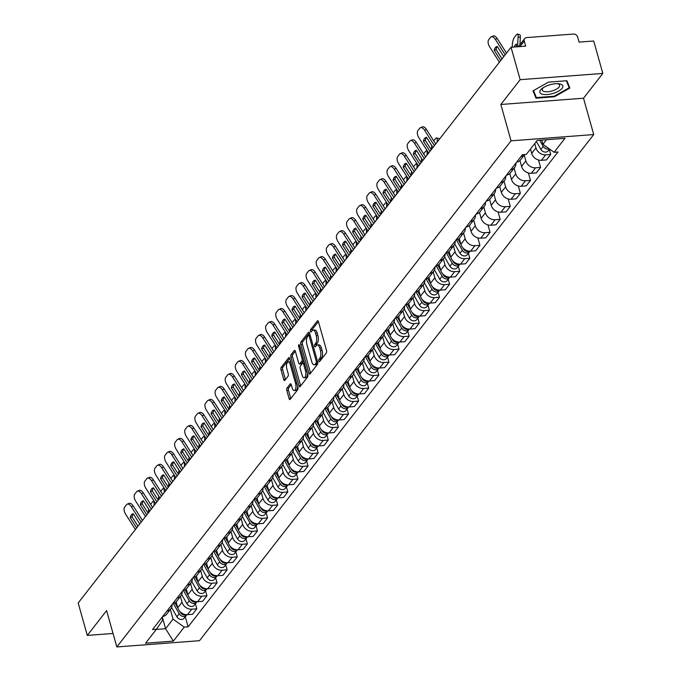 <?xml version="1.0" encoding="UTF-8"?>
<svg xmlns="http://www.w3.org/2000/svg" width="681" height="681" viewBox="0 0 681 681"><rect width="100%" height="100%" fill="white"/><g stroke="black" fill="none" stroke-linecap="round" stroke-linejoin="round"><path stroke-width="1.02" d="M318.827 361.066A1.26 0.536 -94.3 0 0 319.363 361.747A1.26 0.536 -94.3 0 0 319.585 361.611L326.344 352.937A1.796 0.766 -94.3 0 0 326.531 350.519L318.444 321.73A1.796 0.766 -94.3 0 0 317.669 320.751A1.796 0.766 -94.3 0 0 317.355 320.947L310.596 329.621A1.26 0.536 -94.3 0 0 310.468 331.315A1.26 0.536 -94.3 0 0 311.004 331.996A1.26 0.536 -94.3 0 0 311.226 331.86L312.102 330.736A5.763 2.46 -94.3 0 1 313.098 330.115A5.763 2.46 -94.3 0 1 315.575 333.247L316.248 335.648A5.763 2.46 -94.3 0 1 315.652 343.377L314.775 344.501A1.26 0.536 -94.3 0 0 314.648 346.186A1.26 0.536 -94.3 0 0 315.184 346.876A1.26 0.536 -94.3 0 0 315.405 346.74L316.282 345.616A5.763 2.46 -94.3 0 1 317.286 344.986A5.763 2.46 -94.3 0 1 319.755 348.119L320.428 350.519A5.763 2.46 -94.3 0 1 319.832 358.249L318.955 359.372A1.26 0.536 -94.3 0 0 318.827 361.066M287.007 388.093A1.796 0.766 -94.3 0 0 286.82 390.511L289.093 398.589A1.796 0.766 -94.3 0 0 289.859 399.568A1.796 0.766 -94.3 0 0 290.174 399.372L297.682 389.736A1.796 0.766 -94.3 0 0 297.869 387.319L289.774 358.529A1.796 0.766 -94.3 0 0 289.008 357.551A1.796 0.766 -94.3 0 0 288.693 357.746L281.185 367.382A1.796 0.766 -94.3 0 0 280.998 369.8L283.739 379.555A1.796 0.766 -94.3 0 0 284.513 380.534A1.796 0.766 -94.3 0 0 284.828 380.339L288.037 376.21A1.796 0.766 -94.3 0 0 288.225 373.792L286.863 368.957A4.818 2.06 -94.3 0 1 288.208 361.969A4.818 2.06 -94.3 0 1 290.268 364.59L295.597 383.539A4.818 2.06 -94.3 0 1 294.26 390.528A4.818 2.06 -94.3 0 1 292.192 387.915L291.306 384.756A1.796 0.766 -94.3 0 0 290.532 383.778A1.796 0.766 -94.3 0 0 290.217 383.973L287.007 388.093L288.659 387.966A1.796 0.766 -94.3 0 0 288.472 390.383L290.744 398.462A1.796 0.766 -94.3 0 0 290.778 398.589M500.841 104.482L583.506 98.226L602.821 73.429L520.156 79.686L500.841 104.482L511.056 140.822L116.826 646.95L106.611 610.61L87.296 635.407L78.179 602.983L511.039 47.261L525.672 46.155L524.251 41.098L519.986 46.58M520.156 79.686L511.039 47.261M308.876 373.188A1.796 0.766 -94.3 0 0 309.651 374.167A1.796 0.766 -94.3 0 0 309.966 373.971L317.474 364.326A1.796 0.766 -94.3 0 0 317.661 361.909L309.566 333.12A1.796 0.766 -94.3 0 0 308.791 332.141A1.796 0.766 -94.3 0 0 308.476 332.337L300.968 341.981A1.796 0.766 -94.3 0 0 300.781 344.399L308.876 373.188L310.527 373.06A1.796 0.766 -94.3 0 0 310.57 373.188M307.574 377.027L300.066 386.672A1.796 0.766 -94.3 0 1 299.759 386.868A1.796 0.766 -94.3 0 1 298.985 385.889L290.889 357.099A1.796 0.766 -94.3 0 1 291.076 354.682L294.294 350.553A1.796 0.766 -94.3 0 1 294.601 350.357A1.796 0.766 -94.3 0 1 295.375 351.336L298.661 363.016A1.796 0.766 -94.3 0 0 299.427 363.995A1.796 0.766 -94.3 0 0 299.742 363.799L301.879 361.058A1.796 0.766 -94.3 0 0 302.066 358.64L298.644 346.484A1.26 0.536 -94.3 0 1 298.993 344.663A1.26 0.536 -94.3 0 1 299.538 345.344L307.761 374.618A1.796 0.766 -94.3 0 1 307.574 377.027M602.821 73.429L593.704 41.005L579.071 42.111L577.658 37.055A3.669 2.996 37.9 0 0 573.436 34.05L526.643 37.591A3.669 2.996 37.9 0 0 524.668 38.596A3.669 2.996 37.9 0 0 524.251 41.098M583.506 98.226L593.721 134.566L199.49 640.693L116.826 646.95M87.296 635.407L113.029 633.466M516.615 162.155A8.436 6.904 37.9 0 0 520.488 159.924L524.702 154.51A8.436 6.904 -142.1 0 1 520.888 156.656M530.473 149.054L531.691 153.387A8.436 6.904 37.9 0 0 541.404 160.307L545.677 154.817A8.436 6.904 -142.1 0 1 535.964 147.896L534.747 143.563M545.677 154.817L550.716 154.434L549.312 149.42M541.404 160.307L546.443 159.924L550.716 154.434M515.866 163.108A8.436 6.904 -142.1 0 1 514.657 167.415A8.436 6.904 -142.1 0 1 510.776 169.646M538.526 160.009L540.612 167.415L535.564 167.798A8.436 6.904 -142.1 0 1 525.851 160.878L524.234 155.115M506.502 175.136A8.436 6.904 37.9 0 0 510.375 172.906L514.657 167.415M519.935 160.529L521.578 166.368A8.436 6.904 37.9 0 0 531.291 173.289L536.33 172.906L540.612 167.415M505.753 176.09A8.436 6.904 -142.1 0 1 504.544 180.397A8.436 6.904 -142.1 0 1 500.663 182.627M528.413 172.991L530.499 180.397L525.451 180.78A8.436 6.904 -142.1 0 1 515.738 173.859L514.121 168.096M496.389 188.118A8.436 6.904 37.9 0 0 500.263 185.887L504.544 180.397M509.822 173.519L511.465 179.35A8.436 6.904 37.9 0 0 521.178 186.271L526.217 185.887L530.499 180.397M495.64 189.071A8.436 6.904 -142.1 0 1 494.432 193.378A8.436 6.904 -142.1 0 1 490.55 195.609M518.301 185.973L520.386 193.378L515.338 193.762A8.436 6.904 -142.1 0 1 505.634 186.841L504.008 181.078M486.277 201.099A8.436 6.904 37.9 0 0 490.15 198.869L494.432 193.378M499.709 186.5L501.352 192.331A8.436 6.904 37.9 0 0 511.065 199.252L516.104 198.869L520.386 193.378M485.527 202.053A8.436 6.904 -142.1 0 1 484.319 206.36A8.436 6.904 -142.1 0 1 480.445 208.59M508.196 198.963L510.273 206.36L505.234 206.743A8.436 6.904 -142.1 0 1 495.521 199.822L493.895 194.059M476.164 214.081A8.436 6.904 37.9 0 0 480.037 211.851L484.319 206.36M489.596 199.482L491.239 205.313A8.436 6.904 37.9 0 0 500.952 212.234L505.992 211.851L510.273 206.36M475.423 215.034A8.436 6.904 -142.1 0 1 474.206 219.342A8.436 6.904 -142.1 0 1 470.333 221.572M498.083 211.944L500.16 219.342L495.121 219.725A8.436 6.904 -142.1 0 1 485.408 212.804L483.782 207.041M466.051 227.062A8.436 6.904 37.9 0 0 469.924 224.832L474.206 219.342M479.492 212.463L481.127 218.295A8.436 6.904 37.9 0 0 490.839 225.215L495.887 224.832L500.16 219.342M465.31 228.016A8.436 6.904 -142.1 0 1 464.093 232.323A8.436 6.904 -142.1 0 1 460.22 234.553M487.971 224.926L490.048 232.323L485.008 232.706A8.436 6.904 -142.1 0 1 475.295 225.786L473.678 220.023M455.938 240.044A8.436 6.904 37.9 0 0 459.82 237.814L464.093 232.323M469.379 225.445L471.014 231.276A8.436 6.904 37.9 0 0 480.726 238.197L485.774 237.814L490.048 232.323M455.197 240.997A8.436 6.904 -142.1 0 1 453.98 245.305A8.436 6.904 -142.1 0 1 450.107 247.535M477.858 237.907L479.935 245.305L474.895 245.688A8.436 6.904 -142.1 0 1 465.183 238.767L463.565 233.004M445.825 253.026A8.436 6.904 37.9 0 0 449.707 250.795L453.98 245.305M459.266 238.427L460.901 244.258A8.436 6.904 37.9 0 0 470.614 251.178L475.661 250.795L479.935 245.305M445.085 253.979A8.436 6.904 -142.1 0 1 443.867 258.286A8.436 6.904 -142.1 0 1 439.994 260.517M468.417 253.272L469.822 258.286L464.782 258.669A8.436 6.904 -142.1 0 1 455.07 251.749L453.452 245.986M435.721 266.007A8.436 6.904 37.9 0 0 439.594 263.777L443.867 258.286M449.154 251.408L450.796 257.239A8.436 6.904 37.9 0 0 460.509 264.16L465.549 263.777L469.822 258.286M434.972 266.961A8.436 6.904 -142.1 0 1 433.763 271.268A8.436 6.904 -142.1 0 1 429.881 273.498M458.304 266.254L459.718 271.268L454.67 271.651A8.436 6.904 -142.1 0 1 444.957 264.73L443.34 258.967M425.608 278.989A8.436 6.904 37.9 0 0 429.481 276.758L433.763 271.268M439.041 264.39L440.684 270.221A8.436 6.904 37.9 0 0 450.396 277.141L455.436 276.758L459.718 271.268M424.859 279.942A8.436 6.904 -142.1 0 1 423.65 284.249A8.436 6.904 -142.1 0 1 419.768 286.48M448.192 279.236L449.605 284.249L444.557 284.632A8.436 6.904 -142.1 0 1 434.844 277.712L433.227 271.949M415.495 291.97A8.436 6.904 37.9 0 0 419.368 289.74L423.65 284.249M428.928 277.371L430.571 283.202A8.436 6.904 37.9 0 0 440.284 290.123L445.323 289.74L449.605 284.249M414.746 292.924A8.436 6.904 -142.1 0 1 413.537 297.231A8.436 6.904 -142.1 0 1 409.656 299.461M438.079 292.217L439.492 297.231L434.444 297.614A8.436 6.904 -142.1 0 1 424.74 290.693L423.114 284.93M405.382 304.952A8.436 6.904 37.9 0 0 409.255 302.722L413.537 297.231M418.815 290.353L420.458 296.184A8.436 6.904 37.9 0 0 430.171 303.105L435.21 302.722L439.492 297.231M404.633 305.905A8.436 6.904 -142.1 0 1 403.424 310.213A8.436 6.904 -142.1 0 1 399.551 312.443M427.966 305.199L429.379 310.213L424.34 310.596A8.436 6.904 -142.1 0 1 414.627 303.675L413.001 297.912M395.269 317.933A8.436 6.904 37.9 0 0 399.143 315.703L403.424 310.213M408.702 303.334L410.345 309.165A8.436 6.904 37.9 0 0 420.058 316.086L425.097 315.703L429.379 310.213M394.529 318.887A8.436 6.904 -142.1 0 1 393.312 323.194A8.436 6.904 -142.1 0 1 389.438 325.424M417.862 318.18L419.266 323.194L414.227 323.577A8.436 6.904 -142.1 0 1 404.514 316.656L402.888 310.894M385.157 330.915A8.436 6.904 37.9 0 0 389.03 328.685L393.312 323.194M398.598 316.316L400.232 322.147A8.436 6.904 37.9 0 0 409.945 329.068L414.993 328.685L419.266 323.194M384.416 331.868A8.436 6.904 -142.1 0 1 383.199 336.176A8.436 6.904 -142.1 0 1 379.326 338.406M407.749 331.162L409.153 336.176L404.114 336.559A8.436 6.904 -142.1 0 1 394.401 329.638L392.784 323.875M375.044 343.896A8.436 6.904 37.9 0 0 378.925 341.666L383.199 336.176M388.485 329.298L390.119 335.129A8.436 6.904 37.9 0 0 399.832 342.049L404.88 341.666L409.153 336.176M374.303 344.858A8.436 6.904 -142.1 0 1 373.086 349.157A8.436 6.904 -142.1 0 1 369.213 351.387M397.636 344.143L399.04 349.157L394.001 349.54A8.436 6.904 -142.1 0 1 384.288 342.62L382.671 336.857M364.931 356.878A8.436 6.904 37.9 0 0 368.813 354.648L373.086 349.157M378.372 342.279L380.007 348.11A8.436 6.904 37.9 0 0 389.719 355.031L394.767 354.656L399.04 349.157M364.19 357.84A8.436 6.904 -142.1 0 1 362.973 362.139A8.436 6.904 -142.1 0 1 359.1 364.369M387.523 357.125L388.928 362.139L383.888 362.522A8.436 6.904 -142.1 0 1 374.175 355.601L372.558 349.838M354.827 369.86A8.436 6.904 37.9 0 0 358.7 367.629L362.973 362.139M368.259 355.261L369.902 361.092A8.436 6.904 37.9 0 0 379.615 368.012L384.654 367.638L388.928 362.139M354.077 370.822A8.436 6.904 -142.1 0 1 352.869 375.12A8.436 6.904 -142.1 0 1 348.987 377.351M377.41 370.106L378.823 375.12L373.775 375.503A8.436 6.904 -142.1 0 1 364.063 368.583L362.445 362.82M344.714 382.841A8.436 6.904 37.9 0 0 348.587 380.611L352.869 375.12M358.146 368.242L359.789 374.082A8.436 6.904 37.9 0 0 369.502 380.994L374.541 380.619L378.823 375.12M343.965 383.803A8.436 6.904 -142.1 0 1 342.756 388.102A8.436 6.904 -142.1 0 1 338.874 390.332M367.297 383.088L368.71 388.102L363.663 388.485A8.436 6.904 -142.1 0 1 353.95 381.564L352.332 375.801M334.601 395.823A8.436 6.904 37.9 0 0 338.474 393.592L342.756 388.102M348.034 381.224L349.676 387.063A8.436 6.904 37.9 0 0 359.389 393.976L364.429 393.601L368.71 388.102M333.852 396.785A8.436 6.904 -142.1 0 1 332.643 401.083A8.436 6.904 -142.1 0 1 328.761 403.314M357.185 396.07L358.598 401.083L353.55 401.467A8.436 6.904 -142.1 0 1 343.845 394.546L342.22 388.783M324.488 408.804A8.436 6.904 37.9 0 0 328.361 406.574L332.643 401.083M337.921 394.205L339.564 400.045A8.436 6.904 37.9 0 0 349.276 406.966L354.316 406.583L358.598 401.083M323.739 409.766A8.436 6.904 -142.1 0 1 322.53 414.065A8.436 6.904 -142.1 0 1 318.657 416.295M347.072 409.051L348.485 414.065L343.445 414.448A8.436 6.904 -142.1 0 1 333.733 407.527L332.107 401.764M314.375 421.786A8.436 6.904 37.9 0 0 318.248 419.556L322.53 414.065M327.808 407.187L329.451 413.026A8.436 6.904 37.9 0 0 339.164 419.947L344.203 419.564L348.485 414.065M313.635 422.748A8.436 6.904 -142.1 0 1 312.417 427.047A8.436 6.904 -142.1 0 1 308.544 429.277M336.959 422.033L338.372 427.055L333.332 427.43A8.436 6.904 -142.1 0 1 323.62 420.509L321.994 414.746M304.262 434.767A8.436 6.904 37.9 0 0 308.135 432.537L312.417 427.047M317.704 420.168L319.338 426.008A8.436 6.904 37.9 0 0 329.051 432.929L334.099 432.546L338.372 427.055M303.522 435.729A8.436 6.904 -142.1 0 1 302.304 440.028A8.436 6.904 -142.1 0 1 298.431 442.258M326.854 435.014L328.259 440.037L323.22 440.411A8.436 6.904 -142.1 0 1 313.507 433.499L311.889 427.728M294.149 447.749A8.436 6.904 37.9 0 0 298.031 445.527L302.304 440.028M307.591 433.15L309.225 438.99A8.436 6.904 37.9 0 0 318.938 445.91L323.986 445.527L328.259 440.037M293.409 448.711A8.436 6.904 -142.1 0 1 292.192 453.01A8.436 6.904 -142.1 0 1 288.318 455.24M316.742 448.004L318.146 453.018L313.107 453.393A8.436 6.904 -142.1 0 1 303.394 446.481L301.777 440.709M284.037 460.731A8.436 6.904 37.9 0 0 287.918 458.509L292.192 453.01M297.478 446.132L299.112 451.971A8.436 6.904 37.9 0 0 308.825 458.892L313.873 458.509L318.146 453.018M283.296 461.692A8.436 6.904 -142.1 0 1 282.079 465.991A8.436 6.904 -142.1 0 1 278.206 468.222M306.629 460.986L308.033 466L302.994 466.374A8.436 6.904 -142.1 0 1 293.281 459.462L291.664 453.691M273.932 473.721A8.436 6.904 37.9 0 0 277.805 471.49L282.079 465.991M287.365 459.113L289.008 464.953A8.436 6.904 37.9 0 0 298.721 471.873L303.76 471.49L308.033 466M273.183 474.674A8.436 6.904 -142.1 0 1 271.966 478.973A8.436 6.904 -142.1 0 1 268.093 481.203M296.516 473.967L297.929 478.981L292.881 479.364A8.436 6.904 -142.1 0 1 283.168 472.444L281.551 466.681M263.819 486.702A8.436 6.904 37.9 0 0 267.693 484.472L271.966 478.973M277.252 472.095L278.895 477.934A8.436 6.904 37.9 0 0 288.608 484.855L293.647 484.472L297.929 478.981M263.07 487.656A8.436 6.904 -142.1 0 1 261.862 491.954A8.436 6.904 -142.1 0 1 257.98 494.185M286.403 486.949L287.816 491.963L282.768 492.346A8.436 6.904 -142.1 0 1 273.055 485.425L271.438 479.662M253.707 499.684A8.436 6.904 37.9 0 0 257.58 497.453L261.862 491.954M267.139 485.076L268.782 490.916A8.436 6.904 37.9 0 0 278.495 497.837L283.534 497.453L287.816 491.963M252.957 500.637A8.436 6.904 -142.1 0 1 251.749 504.936A8.436 6.904 -142.1 0 1 247.867 507.166M276.29 499.931L277.703 504.944L272.655 505.328A8.436 6.904 -142.1 0 1 262.951 498.407L261.325 492.644M243.594 512.665A8.436 6.904 37.9 0 0 247.467 510.435L251.749 504.936M257.026 498.058L258.669 503.897A8.436 6.904 37.9 0 0 268.382 510.818L273.421 510.435L277.703 504.944M242.845 513.619A8.436 6.904 -142.1 0 1 241.636 517.926A8.436 6.904 -142.1 0 1 237.763 520.148M266.177 512.912L267.59 517.926L262.551 518.309A8.436 6.904 -142.1 0 1 252.838 511.388L251.212 505.625M233.481 525.647A8.436 6.904 37.9 0 0 237.354 523.417L241.636 517.926M246.914 511.039L248.556 516.879A8.436 6.904 37.9 0 0 258.269 523.8L263.309 523.417L267.59 517.926M232.74 526.6A8.436 6.904 -142.1 0 1 231.523 530.908A8.436 6.904 -142.1 0 1 227.65 533.129M256.065 525.894L257.478 530.908L252.438 531.291A8.436 6.904 -142.1 0 1 242.725 524.37L241.1 518.607M223.368 538.628A8.436 6.904 37.9 0 0 227.241 536.398L231.523 530.908M236.809 524.021L238.444 529.861A8.436 6.904 37.9 0 0 248.156 536.781L253.204 536.398L257.478 530.908M222.627 539.582A8.436 6.904 -142.1 0 1 221.41 543.889A8.436 6.904 -142.1 0 1 217.537 546.119M245.96 538.875L247.365 543.889L242.325 544.272A8.436 6.904 -142.1 0 1 232.613 537.352L230.995 531.589M213.255 551.61A8.436 6.904 37.9 0 0 217.137 549.38L221.41 543.889M226.696 537.003L228.331 542.842A8.436 6.904 37.9 0 0 238.044 549.763L243.091 549.38L247.365 543.889M212.515 552.563A8.436 6.904 -142.1 0 1 211.297 556.871A8.436 6.904 -142.1 0 1 207.424 559.101M235.847 551.857L237.252 556.871L232.212 557.254A8.436 6.904 -142.1 0 1 222.5 550.333L220.882 544.57M203.142 564.592A8.436 6.904 37.9 0 0 207.024 562.361L211.297 556.871M216.584 549.993L218.218 555.824A8.436 6.904 37.9 0 0 227.931 562.744L232.979 562.361L237.252 556.871M202.402 565.545A8.436 6.904 -142.1 0 1 201.184 569.852A8.436 6.904 -142.1 0 1 197.311 572.083M225.734 564.838L227.139 569.852L222.1 570.235A8.436 6.904 -142.1 0 1 212.387 563.315L210.769 557.552M193.038 577.573A8.436 6.904 37.9 0 0 196.911 575.343L201.184 569.852M206.471 562.974L208.114 568.805A8.436 6.904 37.9 0 0 217.818 575.726L222.866 575.343L227.139 569.852M192.289 578.527A8.436 6.904 -142.1 0 1 191.072 582.834A8.436 6.904 -142.1 0 1 187.198 585.064M215.622 577.82L217.035 582.834L211.987 583.217A8.436 6.904 -142.1 0 1 202.274 576.296L200.657 570.533M182.925 590.555A8.436 6.904 37.9 0 0 186.798 588.324L191.072 582.834M196.358 575.956L198.001 581.787A8.436 6.904 37.9 0 0 207.714 588.707L212.753 588.324L217.035 582.834M182.176 591.508A8.436 6.904 -142.1 0 1 180.967 595.815A8.436 6.904 -142.1 0 1 177.086 598.046M205.509 590.802L206.922 595.815L201.874 596.198A8.436 6.904 -142.1 0 1 192.161 589.278L190.544 583.515M172.812 603.536A8.436 6.904 37.9 0 0 176.685 601.306L180.967 595.815M186.245 588.937L187.888 594.768A8.436 6.904 37.9 0 0 197.601 601.689L202.64 601.306L206.922 595.815M172.063 604.49A8.436 6.904 -142.1 0 1 170.854 608.797A8.436 6.904 -142.1 0 1 166.973 611.027M195.396 603.783L196.809 608.797L191.761 609.18A8.436 6.904 -142.1 0 1 182.048 602.259L180.431 596.496M162.699 616.518A8.436 6.904 37.9 0 0 166.573 614.288L170.854 608.797M176.132 601.919L177.775 607.75A8.436 6.904 37.9 0 0 187.488 614.671L192.527 614.288L196.809 608.797M541.701 140.073L542.902 144.312L546.485 139.707M156.298 629.423L165.585 628.725L173.042 619.148L184.228 627.124L173.34 641.102L145.564 643.204L156.451 629.227L152.57 629.525L522.429 154.689L526.311 154.391L537.198 140.414L564.975 138.311L554.087 152.289L542.902 144.312M184.228 627.124L188.118 626.826L557.977 151.991L554.087 152.289M511.056 140.822L593.721 134.566M554.402 96.787L569.861 88.062L566.907 80.733L548.486 82.12L533.019 90.854L535.973 98.183L554.402 96.787L554.24 96.225M162.299 617.029L165.585 628.725L173.34 641.102M162.061 617.335L162.793 619.931L156.451 629.227M173.042 619.148L170.318 609.478M185.283 616.765L188.118 626.826M534.525 93.025L535.973 98.183M320.402 360.564A1.26 0.536 -94.3 0 1 320.606 359.245L321.483 358.129A5.763 2.46 -94.3 0 0 322.079 350.392L320.428 350.519M317.286 344.986L318.938 344.867A5.763 2.46 -94.3 0 1 321.406 347.991L322.079 350.392M313.098 330.115L314.758 329.987A5.763 2.46 -94.3 0 1 317.227 333.12L317.899 335.52A5.763 2.46 -94.3 0 1 317.303 343.25L316.427 344.373A1.26 0.536 -94.3 0 0 316.222 345.693M318.402 321.602L312.247 329.502A1.26 0.536 -94.3 0 0 312.043 330.813M309.523 332.992L302.628 341.853A1.796 0.766 -94.3 0 0 302.441 344.271L310.527 373.06M316.137 362.99A1.26 0.536 -94.3 0 0 316.273 361.296L309.165 336.022A1.26 0.536 -94.3 0 0 308.629 335.341A1.26 0.536 -94.3 0 0 308.408 335.478L307.489 336.661A5.763 2.46 -94.3 0 0 306.893 344.39L311.745 361.671A5.763 2.46 -94.3 0 0 314.213 364.795A5.763 2.46 -94.3 0 0 315.218 364.173L316.137 362.99L317.797 362.862L316.869 364.046L315.218 364.173M314.213 364.795L315.865 364.675A5.763 2.46 -94.3 0 0 316.869 364.046M295.341 351.209L292.728 354.554A1.796 0.766 -94.3 0 0 292.541 356.972L300.636 385.761A1.796 0.766 -94.3 0 0 300.679 385.889M300.747 363.722A1.796 0.766 -94.3 0 0 301.087 363.867A1.796 0.766 -94.3 0 0 301.394 363.671L303.53 360.939A1.796 0.766 -94.3 0 0 303.769 360.394M302.066 375.129A4.818 2.06 -94.3 0 0 304.126 377.751A4.818 2.06 -94.3 0 0 305.471 370.762L303.59 364.08A1.796 0.766 -94.3 0 0 302.815 363.101A1.796 0.766 -94.3 0 0 302.509 363.296L300.372 366.037A1.796 0.766 -94.3 0 0 300.185 368.455L302.066 375.129M304.126 377.751L305.786 377.623A4.818 2.06 -94.3 0 0 307.506 373.682M302.815 363.101L304.475 362.982A1.796 0.766 -94.3 0 0 304.475 362.982A1.796 0.766 -94.3 0 0 304.16 363.177M291.264 384.62L288.659 387.966M294.26 390.528L295.912 390.4A4.818 2.06 -94.3 0 0 297.631 386.467M290.838 362.309A4.818 2.06 -94.3 0 0 289.859 361.849L288.208 361.969M289.74 358.393L282.836 367.255A1.796 0.766 -94.3 0 0 282.649 369.672L285.39 379.428A1.796 0.766 -94.3 0 0 285.433 379.555M513.951 47.04A11.373 3.218 -76.9 0 1 516.504 44.12L516.351 46.861M512.18 47.176L512.342 44.376A5.499 1.558 -76.9 0 1 514.555 37.123L516.436 34.714A5.499 1.558 -76.9 0 1 517.415 34.11L519.637 34.629A5.499 1.558 103.1 0 1 520.335 37.489L518.113 36.97A5.499 1.558 -76.9 0 0 517.415 34.11M517.551 46.768L518.113 36.97M519.926 44.674L520.335 37.489M539.692 140.218L543.225 146.415A4.588 3.754 37.9 0 0 549.235 148.833M536.373 141.478L540.893 149.411A4.588 3.754 37.9 0 0 548.196 150.85L549.576 149.071M541.523 140.082L541.889 140.72M544.757 145.64A4.588 3.754 37.9 0 0 547.294 147.445M500.714 60.524L494.227 50.334L496.074 49.509L502.016 58.847M503.761 56.608L497.275 46.419A11.373 5.993 65.9 0 0 496.611 46.631A11.373 5.993 65.9 0 0 494.227 50.334M491.188 36.851L493.035 36.025A5.499 2.903 65.9 0 1 497.224 38.553L495.376 39.379A5.499 2.903 -114.1 0 0 491.188 36.851A5.499 2.903 -114.1 0 0 490.558 37.353L488.677 39.77A5.499 2.903 -114.1 0 0 489.605 46.785L499.411 62.184M506.494 53.101L497.224 38.553M496.074 49.509A11.373 5.993 65.9 0 1 497.377 46.589M505.183 54.778L495.376 39.379M549.627 84.853A11.917 4.588 164.3 0 0 542.519 88.172A11.917 4.588 164.3 0 0 541.276 93.833A11.917 4.588 164.3 0 0 553.074 93.408A11.917 4.588 164.3 0 0 562.523 87.67A11.917 4.588 164.3 0 0 558.386 83.712A11.917 4.588 164.3 0 0 549.627 84.853M543.515 87.508A9.023 3.473 164.3 0 0 542.246 90.088A9.023 3.473 164.3 0 0 552.24 90.888A9.023 3.473 164.3 0 0 559.62 85.202A9.023 3.473 164.3 0 0 557.194 83.661M567.928 83.269L569.197 87.781L554.215 96.234L536.364 97.587L533.529 90.564M566.371 80.767L569.197 87.781M433.737 140.882L435.542 138.566A5.499 1.558 -76.9 0 1 436.521 137.962L438.743 138.481A5.499 1.558 103.1 0 1 439.322 139.333M431.814 145.657A5.499 1.558 -76.9 0 0 431.448 148.228L431.371 149.539M437.142 142.133L437.219 140.822A5.499 1.558 -76.9 0 0 436.521 137.962M456.44 239.942L462.331 250.267A4.588 3.754 37.9 0 0 469.635 251.715A4.588 3.754 37.9 0 0 469.958 251.204M454.729 244.028L459.998 253.264A4.588 3.754 37.9 0 0 467.302 254.711L469.635 251.715M458.007 239.337L461.011 244.607M462.774 247.697L463.429 248.854A4.588 3.754 37.9 0 0 469.626 251.195M423.625 153.863L425.429 151.548A5.499 1.558 -76.9 0 1 426.408 150.944L427.438 151.182M421.701 158.639A5.499 1.558 -76.9 0 0 421.335 161.21L421.258 162.521M427.03 155.115L427.106 153.804A5.499 1.558 -76.9 0 0 426.408 150.944M446.336 252.923L452.218 263.249A4.588 3.754 37.9 0 0 459.522 264.696A4.588 3.754 37.9 0 0 459.845 264.185M444.616 257.009L449.886 266.245A4.588 3.754 37.9 0 0 457.189 267.693L459.522 264.696M447.894 252.319L450.899 257.588M452.661 260.678L453.316 261.836A4.588 3.754 37.9 0 0 459.513 264.177M413.512 166.845L415.316 164.53A5.499 1.558 -76.9 0 1 416.295 163.925L417.325 164.164M411.588 171.621A5.499 1.558 -76.9 0 0 411.222 174.191L411.154 175.502M416.917 168.096L416.993 166.785A5.499 1.558 -76.9 0 0 416.295 163.925M436.223 265.905L442.105 276.231A4.588 3.754 37.9 0 0 449.409 277.678A4.588 3.754 37.9 0 0 449.732 277.167M434.512 269.991L439.773 279.227A4.588 3.754 37.9 0 0 447.077 280.674L449.409 277.678M437.789 265.301L440.786 270.57M442.548 273.66L443.203 274.818A4.588 3.754 37.9 0 0 449.4 277.158M403.407 179.827L405.204 177.511A5.499 1.558 -76.9 0 1 406.182 176.907L407.212 177.145M401.475 184.602A5.499 1.558 -76.9 0 0 401.109 187.181L401.041 188.484M406.804 181.078L406.88 179.767A5.499 1.558 -76.9 0 0 406.182 176.907M426.11 278.887L431.992 289.212A4.588 3.754 37.9 0 0 439.296 290.659A4.588 3.754 37.9 0 0 439.62 290.149M424.399 282.973L429.66 292.209A4.588 3.754 37.9 0 0 436.964 293.656L439.296 290.659M427.677 278.282L430.673 283.551M432.435 286.641L433.099 287.799A4.588 3.754 37.9 0 0 439.288 290.14M393.295 192.808L395.091 190.493A5.499 1.558 -76.9 0 1 396.07 189.888L397.108 190.127M391.362 197.584A5.499 1.558 -76.9 0 0 390.996 200.163L390.928 201.465M396.691 194.059L396.768 192.749A5.499 1.558 -76.9 0 0 396.07 189.888M415.997 291.868L421.88 302.194A4.588 3.754 37.9 0 0 429.183 303.641A4.588 3.754 37.9 0 0 429.507 303.13M414.286 295.954L419.547 305.19A4.588 3.754 37.9 0 0 426.851 306.637L429.183 303.641M417.564 291.264L420.56 296.533M422.322 299.623L422.986 300.781A4.588 3.754 37.9 0 0 429.175 303.122M383.182 205.79L384.986 203.474A5.499 1.558 -76.9 0 1 385.957 202.87L386.995 203.108M381.258 210.565A5.499 1.558 -76.9 0 0 380.892 213.144L380.815 214.447M386.587 207.041L386.655 205.739A5.499 1.558 -76.9 0 0 385.957 202.87M405.885 304.85L411.767 315.175A4.588 3.754 37.9 0 0 419.07 316.622A4.588 3.754 37.9 0 0 419.394 316.112M404.173 308.936L409.434 318.172A4.588 3.754 37.9 0 0 416.738 319.619L419.07 316.622M407.451 304.245L410.447 309.514M412.209 312.605L412.873 313.762A4.588 3.754 37.9 0 0 419.07 316.103M373.069 218.771L374.873 216.456A5.499 1.558 -76.9 0 1 375.844 215.851L376.882 216.098M371.145 223.547A5.499 1.558 -76.9 0 0 370.779 226.126L370.702 227.428M376.474 220.023L376.542 218.72A5.499 1.558 -76.9 0 0 375.844 215.851M395.772 317.831L401.662 328.157A4.588 3.754 37.9 0 0 408.958 329.604A4.588 3.754 37.9 0 0 409.281 329.093M394.061 321.917L399.321 331.153A4.588 3.754 37.9 0 0 406.625 332.6L408.958 329.604M397.338 317.227L400.343 322.496M402.105 325.586L402.76 326.744A4.588 3.754 37.9 0 0 408.958 329.085M362.956 231.753L364.761 229.437A5.499 1.558 -76.9 0 1 365.731 228.833L366.77 229.08M361.032 236.528A5.499 1.558 -76.9 0 0 360.666 239.108L360.589 240.41M366.361 233.004L366.438 231.702A5.499 1.558 -76.9 0 0 365.731 228.833M385.659 330.813L391.549 341.138A4.588 3.754 37.9 0 0 398.853 342.586A4.588 3.754 37.9 0 0 399.168 342.075M383.948 334.899L389.217 344.135A4.588 3.754 37.9 0 0 396.512 345.582L398.853 342.586M387.225 330.208L390.23 335.478M391.992 338.568L392.648 339.725A4.588 3.754 37.9 0 0 398.845 342.066M352.843 244.734L354.648 242.419A5.499 1.558 -76.9 0 1 355.627 241.815L356.657 242.061M350.919 249.51A5.499 1.558 -76.9 0 0 350.553 252.089L350.477 253.392M356.248 245.986L356.325 244.683A5.499 1.558 -76.9 0 0 355.627 241.815M375.546 343.794L381.437 354.12A4.588 3.754 37.9 0 0 388.74 355.567A4.588 3.754 37.9 0 0 389.064 355.056M373.835 347.88L379.104 357.116A4.588 3.754 37.9 0 0 386.408 358.564L388.74 355.567M377.112 343.19L380.117 348.459M381.879 351.549L382.535 352.707A4.588 3.754 37.9 0 0 388.732 355.048M342.73 257.716L344.535 255.401A5.499 1.558 -76.9 0 1 345.514 254.796L346.544 255.043M340.806 262.491A5.499 1.558 -76.9 0 0 340.44 265.071L340.364 266.382M346.135 258.967L346.212 257.665A5.499 1.558 -76.9 0 0 345.514 254.796M365.442 356.776L371.324 367.102A4.588 3.754 37.9 0 0 378.627 368.549A4.588 3.754 37.9 0 0 378.951 368.038M363.722 360.862L368.991 370.098A4.588 3.754 37.9 0 0 376.295 371.545L378.627 368.549M366.999 356.172L370.004 361.441M371.766 364.531L372.422 365.688A4.588 3.754 37.9 0 0 378.619 368.029M332.617 270.697L334.422 268.382A5.499 1.558 -76.9 0 1 335.401 267.778L336.431 268.025M330.694 275.473A5.499 1.558 -76.9 0 0 330.328 278.052L330.251 279.363M336.022 271.957L336.099 270.646A5.499 1.558 -76.9 0 0 335.401 267.778M355.329 369.757L361.211 380.083A4.588 3.754 37.9 0 0 368.515 381.53A4.588 3.754 37.9 0 0 368.838 381.019M353.618 373.843L358.878 383.08A4.588 3.754 37.9 0 0 366.182 384.527L368.515 381.53M356.895 369.153L359.891 374.422M361.654 377.512L362.309 378.67A4.588 3.754 37.9 0 0 368.506 381.011M322.513 283.679L324.309 281.364A5.499 1.558 -76.9 0 1 325.288 280.759L326.318 281.006M320.581 288.455A5.499 1.558 -76.9 0 0 320.215 291.034L320.147 292.345M325.91 284.939L325.986 283.628A5.499 1.558 -76.9 0 0 325.288 280.759M345.216 382.739L351.098 393.065A4.588 3.754 37.9 0 0 358.402 394.512A4.588 3.754 37.9 0 0 358.725 394.001M343.505 386.825L348.766 396.061A4.588 3.754 37.9 0 0 356.069 397.508L358.402 394.512M346.782 382.143L349.779 387.404M351.541 390.494L352.205 391.652A4.588 3.754 37.9 0 0 358.393 393.993M312.4 296.661L314.196 294.345A5.499 1.558 -76.9 0 1 315.175 293.741L316.214 293.988M310.468 301.436A5.499 1.558 -76.9 0 0 310.102 304.015L310.034 305.326M315.797 297.92L315.873 296.61A5.499 1.558 -76.9 0 0 315.175 293.741M335.103 395.721L340.985 406.046A4.588 3.754 37.9 0 0 348.289 407.493A4.588 3.754 37.9 0 0 348.612 406.983M333.392 399.807L338.653 409.043A4.588 3.754 37.9 0 0 345.957 410.49L348.289 407.493M336.669 395.125L339.666 400.385M341.428 403.475L342.092 404.633A4.588 3.754 37.9 0 0 348.28 406.974M302.287 309.642L304.092 307.327A5.499 1.558 -76.9 0 1 305.062 306.731L306.101 306.969M300.355 314.418A5.499 1.558 -76.9 0 0 299.998 316.997L299.921 318.308M305.692 310.902L305.76 309.591A5.499 1.558 -76.9 0 0 305.062 306.731M324.99 408.702L330.872 419.036A4.588 3.754 37.9 0 0 338.176 420.475A4.588 3.754 37.9 0 0 338.5 419.964M323.279 412.788L328.54 422.024A4.588 3.754 37.9 0 0 335.844 423.471L338.176 420.475M326.557 408.106L329.553 413.367M331.315 416.457L331.979 417.615A4.588 3.754 37.9 0 0 338.176 419.956M292.175 322.624L293.979 320.308A5.499 1.558 -76.9 0 1 294.95 319.712L295.988 319.951M290.251 327.399A5.499 1.558 -76.9 0 0 289.885 329.979L289.808 331.289M295.58 323.884L295.648 322.573A5.499 1.558 -76.9 0 0 294.95 319.712M314.877 421.684L320.76 432.018A4.588 3.754 37.9 0 0 328.063 433.456A4.588 3.754 37.9 0 0 328.387 432.946M313.166 425.77L318.427 435.006A4.588 3.754 37.9 0 0 325.731 436.453L328.063 433.456M316.444 421.088L319.449 426.349M321.202 429.439L321.866 430.596A4.588 3.754 37.9 0 0 328.063 432.937M282.062 335.605L283.866 333.298A5.499 1.558 -76.9 0 1 284.837 332.694L285.875 332.932M280.138 340.381A5.499 1.558 -76.9 0 0 279.772 342.96L279.695 344.271M285.467 336.865L285.543 335.554A5.499 1.558 -76.9 0 0 284.837 332.694M304.765 434.665L310.655 444.999A4.588 3.754 37.9 0 0 317.959 446.438A4.588 3.754 37.9 0 0 318.274 445.927M303.054 438.751L308.314 447.996A4.588 3.754 37.9 0 0 315.618 449.434L317.959 446.438M306.331 434.069L309.336 439.33M311.098 442.42L311.753 443.578A4.588 3.754 37.9 0 0 317.95 445.919M271.949 348.587L273.753 346.28A5.499 1.558 -76.9 0 1 274.732 345.676L275.762 345.914M270.025 353.362A5.499 1.558 -76.9 0 0 269.659 355.942L269.582 357.253M275.354 349.847L275.43 348.536A5.499 1.558 -76.9 0 0 274.732 345.676M294.652 447.647L300.542 457.981A4.588 3.754 37.9 0 0 307.846 459.42A4.588 3.754 37.9 0 0 308.17 458.909M292.941 451.733L298.21 460.977A4.588 3.754 37.9 0 0 305.514 462.416L307.846 459.42M296.218 447.051L299.223 452.312M300.985 455.402L301.64 456.559A4.588 3.754 37.9 0 0 307.838 458.9M261.836 361.568L263.641 359.262A5.499 1.558 -76.9 0 1 264.62 358.657L265.65 358.896M259.912 366.344A5.499 1.558 -76.9 0 0 259.546 368.923L259.47 370.234M265.241 362.828L265.318 361.517A5.499 1.558 -76.9 0 0 264.62 358.657M284.547 460.628L290.429 470.963A4.588 3.754 37.9 0 0 297.733 472.401A4.588 3.754 37.9 0 0 298.057 471.89M282.828 464.714L288.097 473.959A4.588 3.754 37.9 0 0 295.401 475.398L297.733 472.401M286.105 460.033L289.11 465.293M290.872 468.392L291.528 469.541A4.588 3.754 37.9 0 0 297.725 471.882M251.723 374.559L253.528 372.243A5.499 1.558 -76.9 0 1 254.507 371.639L255.537 371.877M249.799 379.334A5.499 1.558 -76.9 0 0 249.433 381.905L249.357 383.216M255.128 375.81L255.205 374.499A5.499 1.558 -76.9 0 0 254.507 371.639M274.434 473.61L280.317 483.944A4.588 3.754 37.9 0 0 287.62 485.383A4.588 3.754 37.9 0 0 287.944 484.872M272.723 477.696L277.984 486.941A4.588 3.754 37.9 0 0 285.288 488.379L287.62 485.383M276.001 473.014L278.997 478.275M280.759 481.373L281.415 482.523A4.588 3.754 37.9 0 0 287.612 484.863M241.619 387.54L243.415 385.225A5.499 1.558 -76.9 0 1 244.394 384.62L245.424 384.859M239.686 392.316A5.499 1.558 -76.9 0 0 239.32 394.886L239.252 396.197M245.015 388.791L245.092 387.48A5.499 1.558 -76.9 0 0 244.394 384.62M264.322 486.592L270.204 496.926A4.588 3.754 37.9 0 0 277.507 498.364A4.588 3.754 37.9 0 0 277.831 497.854M262.611 490.678L267.871 499.922A4.588 3.754 37.9 0 0 275.175 501.361L277.507 498.364M265.888 485.996L268.884 491.256M270.646 494.355L271.31 495.513A4.588 3.754 37.9 0 0 277.499 497.845M231.506 400.522L233.302 398.206A5.499 1.558 -76.9 0 1 234.281 397.602L235.32 397.84M229.574 405.297A5.499 1.558 -76.9 0 0 229.208 407.868L229.139 409.179M234.902 401.773L234.979 400.462A5.499 1.558 -76.9 0 0 234.281 397.602M254.209 499.573L260.091 509.907A4.588 3.754 37.9 0 0 267.395 511.346A4.588 3.754 37.9 0 0 267.718 510.835M252.498 503.668L257.758 512.904A4.588 3.754 37.9 0 0 265.062 514.342L267.395 511.346M255.775 498.977L258.771 504.238M260.534 507.336L261.198 508.494A4.588 3.754 37.9 0 0 267.386 510.827M221.393 413.503L223.198 411.188A5.499 1.558 -76.9 0 1 224.168 410.583L225.207 410.822M219.461 418.279A5.499 1.558 -76.9 0 0 219.103 420.849L219.027 422.16M224.798 414.755L224.866 413.444A5.499 1.558 -76.9 0 0 224.168 410.583M244.096 512.555L249.978 522.889A4.588 3.754 37.9 0 0 257.282 524.327A4.588 3.754 37.9 0 0 257.605 523.817M242.385 516.649L247.646 525.885A4.588 3.754 37.9 0 0 254.949 527.324L257.282 524.327M245.662 511.959L248.659 517.228M250.421 520.318L251.085 521.476A4.588 3.754 37.9 0 0 257.282 523.808M211.28 426.485L213.085 424.169A5.499 1.558 -76.9 0 1 214.055 423.565L215.094 423.803M209.356 431.26A5.499 1.558 -76.9 0 0 208.99 433.831L208.914 435.142M214.685 427.736L214.753 426.425A5.499 1.558 -76.9 0 0 214.055 423.565M233.983 525.536L239.865 535.87A4.588 3.754 37.9 0 0 247.169 537.309A4.588 3.754 37.9 0 0 247.492 536.798M232.272 529.631L237.533 538.867A4.588 3.754 37.9 0 0 244.837 540.305L247.169 537.309M235.549 524.94L238.554 530.21M240.308 533.3L240.972 534.457A4.588 3.754 37.9 0 0 247.169 536.79M201.167 439.466L202.972 437.151A5.499 1.558 -76.9 0 1 203.942 436.547L204.981 436.785M199.244 444.242A5.499 1.558 -76.9 0 0 198.878 446.813L198.801 448.124M204.572 440.718L204.649 439.407A5.499 1.558 -76.9 0 0 203.942 436.547M223.87 538.526L229.761 548.852A4.588 3.754 37.9 0 0 237.065 550.291A4.588 3.754 37.9 0 0 237.38 549.78M222.159 542.612L227.42 551.848A4.588 3.754 37.9 0 0 234.724 553.287L237.065 550.291M225.437 537.922L228.441 543.191M230.204 546.281L230.859 547.439A4.588 3.754 37.9 0 0 237.056 549.771M191.055 452.448L192.859 450.132A5.499 1.558 -76.9 0 1 193.83 449.528L194.868 449.766M189.131 457.223A5.499 1.558 -76.9 0 0 188.765 459.794L188.688 461.105M194.46 453.699L194.536 452.388A5.499 1.558 -76.9 0 0 193.83 449.528M213.757 551.508L219.648 561.834A4.588 3.754 37.9 0 0 226.952 563.272A4.588 3.754 37.9 0 0 227.275 562.761M212.046 555.594L217.316 564.83A4.588 3.754 37.9 0 0 224.619 566.269L226.952 563.272M215.324 550.903L218.329 556.173M220.091 559.263L220.746 560.42A4.588 3.754 37.9 0 0 226.943 562.753M180.942 465.429L182.746 463.114A5.499 1.558 -76.9 0 1 183.725 462.51L184.755 462.748M179.018 470.205A5.499 1.558 -76.9 0 0 178.652 472.776L178.575 474.087M184.347 466.681L184.423 465.37A5.499 1.558 -76.9 0 0 183.725 462.51M203.653 564.489L209.535 574.815A4.588 3.754 37.9 0 0 216.839 576.254A4.588 3.754 37.9 0 0 217.162 575.751M201.934 568.575L207.203 577.811A4.588 3.754 37.9 0 0 214.506 579.25L216.839 576.254M205.211 563.885L208.216 569.154M209.978 572.244L210.633 573.402A4.588 3.754 37.9 0 0 216.83 575.734M170.829 478.411L172.633 476.096A5.499 1.558 -76.9 0 1 173.612 475.491L174.642 475.73M168.905 483.187A5.499 1.558 -76.9 0 0 168.539 485.757L168.462 487.068M174.234 479.662L174.31 478.351A5.499 1.558 -76.9 0 0 173.612 475.491M193.54 577.471L199.422 587.797A4.588 3.754 37.9 0 0 206.726 589.244A4.588 3.754 37.9 0 0 207.05 588.733M191.829 581.557L197.09 590.793A4.588 3.754 37.9 0 0 204.394 592.232L206.726 589.244M195.106 576.867L198.103 582.136M199.865 585.226L200.52 586.384A4.588 3.754 37.9 0 0 206.718 588.716M160.725 491.393L162.521 489.077A5.499 1.558 -76.9 0 1 163.5 488.473L164.53 488.711M158.792 496.168A5.499 1.558 -76.9 0 0 158.426 498.739L158.358 500.05M164.121 492.644L164.198 491.333A5.499 1.558 -76.9 0 0 163.5 488.473M183.427 590.453L189.309 600.778A4.588 3.754 37.9 0 0 196.613 602.225A4.588 3.754 37.9 0 0 196.937 601.715M181.716 594.539L186.977 603.775A4.588 3.754 37.9 0 0 194.281 605.213L196.613 602.225M184.994 589.848L187.99 595.117M189.752 598.207L190.416 599.365A4.588 3.754 37.9 0 0 196.605 601.698M429.932 151.395L423.446 141.205L425.293 140.38L431.235 149.718M432.98 147.488L426.485 137.298A11.373 5.993 65.9 0 0 425.829 137.511A11.373 5.993 65.9 0 0 423.446 141.205M420.407 127.722L422.254 126.896A5.499 2.903 65.9 0 1 426.442 129.424L424.595 130.25A5.499 2.903 -114.1 0 0 420.407 127.722A5.499 2.903 -114.1 0 0 419.777 128.232L417.896 130.641A5.499 2.903 -114.1 0 0 418.824 137.656L428.63 153.055M435.712 143.972L426.442 129.424M425.293 140.38A11.373 5.993 65.9 0 1 426.595 137.46M434.401 145.649L424.595 130.25M419.819 164.376L413.333 154.187L415.18 153.361L421.122 162.699M422.867 160.469L416.38 150.28A11.373 5.993 65.9 0 0 415.716 150.492A11.373 5.993 65.9 0 0 413.333 154.187M410.294 140.703L412.141 139.877A5.499 2.903 65.9 0 1 416.329 142.406L414.482 143.231A5.499 2.903 -114.1 0 0 410.294 140.703A5.499 2.903 -114.1 0 0 409.664 141.214L407.783 143.623A5.499 2.903 -114.1 0 0 408.711 150.637L418.517 166.045M425.599 156.953L416.329 142.406M415.18 153.361A11.373 5.993 65.9 0 1 416.483 150.45M424.289 158.63L414.482 143.231M409.707 177.358L403.22 167.168L405.067 166.343L411.009 175.681M412.754 173.451L406.268 163.261A11.373 5.993 65.9 0 0 405.604 163.474A11.373 5.993 65.9 0 0 403.22 167.168M400.181 153.685L402.028 152.859A5.499 2.903 65.9 0 1 406.225 155.387L404.369 156.213A5.499 2.903 -114.1 0 0 400.181 153.685A5.499 2.903 -114.1 0 0 399.551 154.195L397.67 156.604A5.499 2.903 -114.1 0 0 398.606 163.619L408.413 179.026M415.487 169.935L406.225 155.387M405.067 166.343A11.373 5.993 65.9 0 1 406.37 163.431M414.176 171.621L404.369 156.213M399.594 190.339L393.107 180.15L394.954 179.324L400.905 188.663M402.641 186.432L396.155 176.243A11.373 5.993 65.9 0 0 395.491 176.456A11.373 5.993 65.9 0 0 393.107 180.15M390.068 166.666L391.924 165.841A5.499 2.903 65.9 0 1 396.112 168.369L394.256 169.194A5.499 2.903 -114.1 0 0 390.068 166.666A5.499 2.903 -114.1 0 0 389.438 167.177L387.557 169.586A5.499 2.903 -114.1 0 0 388.493 176.6L398.3 192.008M405.374 182.917L396.112 168.369M394.954 179.324A11.373 5.993 65.9 0 1 396.257 176.413M404.063 184.602L394.256 169.194M389.481 203.321L382.994 193.132L384.842 192.306L390.792 201.644M392.528 199.414L386.042 189.224A11.373 5.993 65.9 0 0 385.378 189.437A11.373 5.993 65.9 0 0 382.994 193.132M379.955 179.648L381.811 178.822A5.499 2.903 65.9 0 1 385.999 181.35L384.144 182.176A5.499 2.903 -114.1 0 0 379.955 179.648A5.499 2.903 -114.1 0 0 379.326 180.159L377.444 182.568A5.499 2.903 -114.1 0 0 378.381 189.582L388.187 204.99M395.261 195.898L385.999 181.35M384.842 192.306A11.373 5.993 65.9 0 1 386.153 189.395M393.959 197.584L384.144 182.176M379.368 216.303L372.882 206.113L374.729 205.287L380.679 214.626M382.416 212.395L375.929 202.206A11.373 5.993 65.9 0 0 375.274 202.419A11.373 5.993 65.9 0 0 372.882 206.113M369.851 192.629L371.698 191.804A5.499 2.903 65.9 0 1 375.886 194.332L374.039 195.158A5.499 2.903 -114.1 0 0 369.851 192.629A5.499 2.903 -114.1 0 0 369.213 193.14L367.331 195.549A5.499 2.903 -114.1 0 0 368.268 202.563L378.074 217.971M385.148 208.88L375.886 194.332M374.729 205.287A11.373 5.993 65.9 0 1 376.04 202.376M383.846 210.565L374.039 195.158M369.255 229.284L362.769 219.095L364.624 218.269L370.566 227.607M372.303 225.377L365.816 215.187A11.373 5.993 65.9 0 0 365.161 215.4A11.373 5.993 65.9 0 0 362.769 219.095M359.738 205.611L361.585 204.785A5.499 2.903 65.9 0 1 365.774 207.313L363.926 208.139A5.499 2.903 -114.1 0 0 359.738 205.611A5.499 2.903 -114.1 0 0 359.1 206.122L357.227 208.531A5.499 2.903 -114.1 0 0 358.155 215.545L367.961 230.953M375.035 221.87L365.774 207.313M364.624 218.269A11.373 5.993 65.9 0 1 365.927 215.358M373.733 223.547L363.926 208.139M359.151 242.266L352.656 232.076L354.512 231.251L360.453 240.589M362.19 238.359L355.703 228.169A11.373 5.993 65.9 0 0 355.048 228.382A11.373 5.993 65.9 0 0 352.656 232.076M349.625 218.592L351.473 217.767A5.499 2.903 65.9 0 1 355.661 220.295L353.814 221.121A5.499 2.903 -114.1 0 0 349.625 218.592A5.499 2.903 -114.1 0 0 348.995 219.103L347.114 221.512A5.499 2.903 -114.1 0 0 348.042 228.527L357.848 243.934M364.922 234.851L355.661 220.295M354.512 231.251A11.373 5.993 65.9 0 1 355.814 228.339M363.62 236.528L353.814 221.121M349.038 255.247L342.552 245.058L344.399 244.232L350.34 253.57M352.086 251.34L345.59 241.151A11.373 5.993 65.9 0 0 344.935 241.363A11.373 5.993 65.9 0 0 342.552 245.058M339.513 231.583L341.36 230.748A5.499 2.903 65.9 0 1 345.548 233.277L343.701 234.102A5.499 2.903 -114.1 0 0 339.513 231.583A5.499 2.903 -114.1 0 0 338.883 232.085L337.001 234.502A5.499 2.903 -114.1 0 0 337.929 241.508L347.736 256.916M354.818 247.833L345.548 233.277M344.399 244.232A11.373 5.993 65.9 0 1 345.701 241.321M353.507 249.51L343.701 234.102M338.925 268.229L332.439 258.039L334.286 257.214L340.228 266.552M341.973 264.322L335.486 254.132A11.373 5.993 65.9 0 0 334.822 254.345A11.373 5.993 65.9 0 0 332.439 258.039M329.4 244.564L331.247 243.738A5.499 2.903 65.9 0 1 335.435 246.258L333.588 247.084A5.499 2.903 -114.1 0 0 329.4 244.564A5.499 2.903 -114.1 0 0 328.77 245.066L326.889 247.484A5.499 2.903 -114.1 0 0 327.816 254.49L337.623 269.897M344.705 260.814L335.435 246.258M334.286 257.214A11.373 5.993 65.9 0 1 335.588 254.302M343.394 262.491L333.588 247.084M328.812 281.21L322.326 271.021L324.173 270.195L330.115 279.533M331.86 277.303L325.373 267.114A11.373 5.993 65.9 0 0 324.709 267.327A11.373 5.993 65.9 0 0 322.326 271.021M319.287 257.546L321.134 256.72A5.499 2.903 65.9 0 1 325.322 259.24L323.475 260.065A5.499 2.903 -114.1 0 0 319.287 257.546A5.499 2.903 -114.1 0 0 318.657 258.048L316.776 260.465A5.499 2.903 -114.1 0 0 317.712 267.471L327.518 282.879M334.592 273.796L325.322 259.24M324.173 270.195A11.373 5.993 65.9 0 1 325.475 267.284M333.281 275.473L323.475 260.065M318.699 294.192L312.213 284.003L314.06 283.177L320.01 292.515M321.747 290.285L315.26 280.095A11.373 5.993 65.9 0 0 314.596 280.308A11.373 5.993 65.9 0 0 312.213 284.003M309.174 270.527L311.03 269.702A5.499 2.903 65.9 0 1 315.218 272.221L313.362 273.047A5.499 2.903 -114.1 0 0 309.174 270.527A5.499 2.903 -114.1 0 0 308.544 271.029L306.663 273.447A5.499 2.903 -114.1 0 0 307.599 280.461L317.406 295.86M324.479 286.778L315.218 272.221M314.06 283.177A11.373 5.993 65.9 0 1 315.363 280.266M323.169 288.455L313.362 273.047M308.587 307.174L302.1 296.993L303.947 296.158L309.898 305.497M311.634 303.266L305.148 293.077A11.373 5.993 65.9 0 0 304.484 293.29A11.373 5.993 65.9 0 0 302.1 296.993M299.061 283.509L300.917 282.683A5.499 2.903 65.9 0 1 305.105 285.203L303.249 286.037A5.499 2.903 -114.1 0 0 299.061 283.509A5.499 2.903 -114.1 0 0 298.431 284.011L296.55 286.429A5.499 2.903 -114.1 0 0 297.486 293.443L307.293 308.842M314.367 299.759L305.105 285.203M303.947 296.158A11.373 5.993 65.9 0 1 305.258 293.247M313.064 301.436L303.249 286.037M298.474 320.155L291.987 309.974L293.834 309.148L299.785 318.478M301.521 316.248L295.035 306.058A11.373 5.993 65.9 0 0 294.379 306.271A11.373 5.993 65.9 0 0 291.987 309.974M288.957 296.49L290.804 295.665A5.499 2.903 65.9 0 1 294.992 298.193L293.145 299.019A5.499 2.903 -114.1 0 0 288.957 296.49A5.499 2.903 -114.1 0 0 288.318 296.993L286.437 299.41A5.499 2.903 -114.1 0 0 287.373 306.424L297.18 321.824M304.254 312.741L294.992 298.193M293.834 309.148A11.373 5.993 65.9 0 1 295.145 306.229M302.951 314.418L293.145 299.019M288.361 333.137L281.874 322.956L283.73 322.13L289.672 331.46M291.408 329.229L284.922 319.04A11.373 5.993 65.9 0 0 284.266 319.253A11.373 5.993 65.9 0 0 281.874 322.956M278.844 309.472L280.691 308.646A5.499 2.903 65.9 0 1 284.879 311.174L283.032 312A5.499 2.903 -114.1 0 0 278.844 309.472A5.499 2.903 -114.1 0 0 278.206 309.974L276.333 312.392A5.499 2.903 -114.1 0 0 277.261 319.406L287.067 334.805M294.141 325.722L284.879 311.174M283.73 322.13A11.373 5.993 65.9 0 1 285.033 319.21M292.839 327.399L283.032 312M278.257 346.127L271.762 335.937L273.617 335.112L279.559 344.441M281.296 342.211L274.809 332.022A11.373 5.993 65.9 0 0 274.154 332.234A11.373 5.993 65.9 0 0 271.762 335.937M268.731 322.454L270.578 321.628A5.499 2.903 65.9 0 1 274.766 324.156L272.919 324.982A5.499 2.903 -114.1 0 0 268.731 322.454A5.499 2.903 -114.1 0 0 268.101 322.956L266.22 325.373A5.499 2.903 -114.1 0 0 267.148 332.388L276.954 347.787M284.028 338.704L274.766 324.156M273.617 335.112A11.373 5.993 65.9 0 1 274.92 332.192M282.726 340.381L272.919 324.982M268.144 359.108L261.657 348.919L263.504 348.093L269.446 357.423M271.191 355.193L264.696 345.003A11.373 5.993 65.9 0 0 264.041 345.216A11.373 5.993 65.9 0 0 261.657 348.919M258.618 335.435L260.465 334.609A5.499 2.903 65.9 0 1 264.654 337.138L262.806 337.963A5.499 2.903 -114.1 0 0 258.618 335.435A5.499 2.903 -114.1 0 0 257.988 335.937L256.107 338.355A5.499 2.903 -114.1 0 0 257.035 345.369L266.841 360.768M273.924 351.685L264.654 337.138M263.504 348.093A11.373 5.993 65.9 0 1 264.807 345.173M272.613 353.362L262.806 337.963M258.031 372.09L251.544 361.9L253.392 361.075L259.333 370.404M261.078 368.174L254.592 357.985A11.373 5.993 65.9 0 0 253.928 358.197A11.373 5.993 65.9 0 0 251.544 361.9M248.505 348.417L250.353 347.591A5.499 2.903 65.9 0 1 254.541 350.119L252.694 350.945A5.499 2.903 -114.1 0 0 248.505 348.417A5.499 2.903 -114.1 0 0 247.875 348.919L245.994 351.336A5.499 2.903 -114.1 0 0 246.922 358.351L256.728 373.75M263.811 364.667L254.541 350.119M253.392 361.075A11.373 5.993 65.9 0 1 254.694 358.155M262.5 366.344L252.694 350.945M247.918 385.071L241.432 374.882L243.279 374.056L249.22 383.386M250.966 381.156L244.479 370.966A11.373 5.993 65.9 0 0 243.815 371.179A11.373 5.993 65.9 0 0 241.432 374.882M238.393 361.398L240.24 360.572A5.499 2.903 65.9 0 1 244.428 363.101L242.581 363.926A5.499 2.903 -114.1 0 0 238.393 361.398A5.499 2.903 -114.1 0 0 237.763 361.9L235.881 364.318A5.499 2.903 -114.1 0 0 236.818 371.332L246.624 386.731M253.698 377.649L244.428 363.101M243.279 374.056A11.373 5.993 65.9 0 1 244.581 371.136M252.387 379.326L242.581 363.926M237.805 398.053L231.319 387.864L233.166 387.038L239.116 396.376M240.853 394.137L234.366 383.948A11.373 5.993 65.9 0 0 233.702 384.161A11.373 5.993 65.9 0 0 231.319 387.864M228.28 374.38L230.135 373.554A5.499 2.903 65.9 0 1 234.324 376.082L232.468 376.908A5.499 2.903 -114.1 0 0 228.28 374.38A5.499 2.903 -114.1 0 0 227.65 374.882L225.769 377.3A5.499 2.903 -114.1 0 0 226.705 384.314L236.511 399.713M243.585 390.63L234.324 376.082M233.166 387.038A11.373 5.993 65.9 0 1 234.468 384.118M242.274 392.307L232.468 376.908M227.692 411.035L221.206 400.845L223.053 400.019L229.003 409.358M230.74 407.119L224.253 396.929A11.373 5.993 65.9 0 0 223.589 397.142A11.373 5.993 65.9 0 0 221.206 400.845M218.167 387.361L220.023 386.536A5.499 2.903 65.9 0 1 224.211 389.064L222.355 389.89A5.499 2.903 -114.1 0 0 218.167 387.361A5.499 2.903 -114.1 0 0 217.537 387.864L215.656 390.281A5.499 2.903 -114.1 0 0 216.592 397.295L226.398 412.695M233.472 403.612L224.211 389.064M223.053 400.019A11.373 5.993 65.9 0 1 224.364 397.1M232.17 405.289L222.355 389.89M217.579 424.016L211.093 413.827L212.94 413.001L218.89 422.339M220.627 420.1L214.14 409.911A11.373 5.993 65.9 0 0 213.485 410.124A11.373 5.993 65.9 0 0 211.093 413.827M208.063 400.343L209.91 399.517A5.499 2.903 65.9 0 1 214.098 402.045L212.251 402.871A5.499 2.903 -114.1 0 0 208.063 400.343A5.499 2.903 -114.1 0 0 207.424 400.845L205.543 403.263A5.499 2.903 -114.1 0 0 206.479 410.277L216.286 425.676M223.359 416.593L214.098 402.045M212.94 413.001A11.373 5.993 65.9 0 1 214.251 410.081M222.057 418.27L212.251 402.871M207.467 436.998L200.98 426.808L202.836 425.983L208.778 435.321M210.514 433.082L204.028 422.892A11.373 5.993 65.9 0 0 203.372 423.105A11.373 5.993 65.9 0 0 200.98 426.808M197.95 413.324L199.797 412.499A5.499 2.903 65.9 0 1 203.985 415.027L202.138 415.853A5.499 2.903 -114.1 0 0 197.95 413.324A5.499 2.903 -114.1 0 0 197.311 413.835L195.438 416.244A5.499 2.903 -114.1 0 0 196.366 423.259L206.173 438.658M213.247 429.575L203.985 415.027M202.836 425.983A11.373 5.993 65.9 0 1 204.138 423.063M211.944 431.252L202.138 415.853M197.354 449.979L190.867 439.79L192.723 438.964L198.665 448.302M200.401 446.064L193.915 435.874A11.373 5.993 65.9 0 0 193.259 436.087A11.373 5.993 65.9 0 0 190.867 439.79M187.837 426.306L189.684 425.48A5.499 2.903 65.9 0 1 193.872 428.008L192.025 428.834A5.499 2.903 -114.1 0 0 187.837 426.306A5.499 2.903 -114.1 0 0 187.207 426.817L185.326 429.226A5.499 2.903 -114.1 0 0 186.254 436.24L196.06 451.639M203.134 442.556L193.872 428.008M192.723 438.964A11.373 5.993 65.9 0 1 194.025 436.044M201.831 444.233L192.025 428.834M187.249 462.961L180.763 452.771L182.61 451.946L188.552 461.284M190.297 459.045L183.802 448.856A11.373 5.993 65.9 0 0 183.146 449.068A11.373 5.993 65.9 0 0 180.763 452.771M177.724 439.288L179.571 438.462A5.499 2.903 65.9 0 1 183.759 440.99L181.912 441.816A5.499 2.903 -114.1 0 0 177.724 439.288A5.499 2.903 -114.1 0 0 177.094 439.798L175.213 442.207A5.499 2.903 -114.1 0 0 176.141 449.222L185.947 464.621M193.029 455.538L183.759 440.99M182.61 451.946A11.373 5.993 65.9 0 1 183.913 449.026M191.719 457.215L181.912 441.816M177.137 475.942L170.65 465.753L172.497 464.927L178.439 474.265M180.184 472.027L173.698 461.846A11.373 5.993 65.9 0 0 173.034 462.05A11.373 5.993 65.9 0 0 170.65 465.753M167.611 452.269L169.458 451.443A5.499 2.903 65.9 0 1 173.646 453.972L171.799 454.797A5.499 2.903 -114.1 0 0 167.611 452.269A5.499 2.903 -114.1 0 0 166.981 452.78L165.1 455.189A5.499 2.903 -114.1 0 0 166.028 462.203L175.834 477.602M182.917 468.519L173.646 453.972M172.497 464.927A11.373 5.993 65.9 0 1 173.8 462.007M181.606 470.196L171.799 454.797M167.024 488.924L160.537 478.734L162.384 477.909L168.326 487.247M170.071 485.008L163.585 474.827A11.373 5.993 65.9 0 0 162.921 475.032A11.373 5.993 65.9 0 0 160.537 478.734M157.498 465.251L159.345 464.425A5.499 2.903 65.9 0 1 163.534 466.953L161.686 467.779A5.499 2.903 -114.1 0 0 157.498 465.251A5.499 2.903 -114.1 0 0 156.868 465.761L154.987 468.17A5.499 2.903 -114.1 0 0 155.923 475.185L165.73 490.584M172.804 481.501L163.534 466.953M162.384 477.909A11.373 5.993 65.9 0 1 163.687 474.989M171.493 483.178L161.686 467.779M156.911 501.906L150.424 491.716L152.272 490.89L158.222 500.229M159.958 497.99L153.472 487.809A11.373 5.993 65.9 0 0 152.808 488.022A11.373 5.993 65.9 0 0 150.424 491.716M147.385 478.232L149.241 477.407A5.499 2.903 65.9 0 1 153.429 479.935L151.574 480.76A5.499 2.903 -114.1 0 0 147.385 478.232A5.499 2.903 -114.1 0 0 146.755 478.743L144.874 481.152A5.499 2.903 -114.1 0 0 145.811 488.166L155.617 503.565M162.691 494.483L153.429 479.935M152.272 490.89A11.373 5.993 65.9 0 1 153.574 487.971M161.38 496.16L151.574 480.76M146.798 514.887L140.312 504.698L142.159 503.872L148.109 513.21M149.846 510.971L143.359 500.79A11.373 5.993 65.9 0 0 142.695 501.003A11.373 5.993 65.9 0 0 140.312 504.698M137.273 491.214L139.128 490.388A5.499 2.903 65.9 0 1 143.316 492.916L141.461 493.742A5.499 2.903 -114.1 0 0 137.273 491.214A5.499 2.903 -114.1 0 0 136.643 491.725L134.761 494.134A5.499 2.903 -114.1 0 0 135.698 501.148L145.504 516.547M152.578 507.464L143.316 492.916M142.159 503.872A11.373 5.993 65.9 0 1 143.47 500.952M151.276 509.141L141.461 493.742M150.612 504.374L152.408 502.059A5.499 1.558 -76.9 0 1 153.387 501.454L154.425 501.693M148.679 509.15A5.499 1.558 -76.9 0 0 148.313 511.72L148.245 513.031M154.008 505.625L154.085 504.315A5.499 1.558 -76.9 0 0 153.387 501.454M173.314 603.434L179.197 613.76A4.588 3.754 37.9 0 0 186.5 615.207A4.588 3.754 37.9 0 0 186.824 614.696M171.603 607.52L176.864 616.756A4.588 3.754 37.9 0 0 184.168 618.203L186.5 615.207M174.881 602.83L177.877 608.099M179.639 611.189L180.303 612.347A4.588 3.754 37.9 0 0 186.492 614.679M136.685 527.869L130.199 517.679L132.046 516.853L137.996 526.192M139.733 523.961L133.246 513.772A11.373 5.993 65.9 0 0 132.582 513.985A11.373 5.993 65.9 0 0 130.199 517.679M127.168 504.195L129.015 503.37A5.499 2.903 65.9 0 1 133.204 505.898L131.356 506.724A5.499 2.903 -114.1 0 0 127.168 504.195A5.499 2.903 -114.1 0 0 126.53 504.706L124.649 507.115A5.499 2.903 -114.1 0 0 125.585 514.129L135.391 529.537M142.465 520.446L133.204 505.898M132.046 516.853A11.373 5.993 65.9 0 1 133.357 513.934M141.163 522.123L131.356 506.724M197.601 601.689L201.874 596.198M207.714 588.707L211.987 583.217M217.818 575.726L222.1 570.235M227.931 562.744L232.212 557.254M238.044 549.763L242.325 544.272M248.156 536.781L252.438 531.291M258.269 523.8L262.551 518.309M268.382 510.818L272.655 505.328M278.495 497.837L282.768 492.346M288.608 484.855L292.881 479.364M298.721 471.873L302.994 466.374M308.825 458.892L313.107 453.393M318.938 445.91L323.22 440.411M329.051 432.929L333.332 427.43M339.164 419.947L343.445 414.448M349.276 406.966L353.55 401.467M359.389 393.976L363.663 388.485M369.502 380.994L373.775 375.503M379.615 368.012L383.888 362.522M389.719 355.031L394.001 349.54M399.832 342.049L404.114 336.559M409.945 329.068L414.227 323.577M420.058 316.086L424.34 310.596M430.171 303.105L434.444 297.614M440.284 290.123L444.557 284.632M450.396 277.141L454.67 271.651M460.509 264.16L464.782 258.669M470.614 251.178L474.895 245.688M480.726 238.197L485.008 232.706M490.839 225.215L495.121 219.725M500.952 212.234L505.234 206.743M511.065 199.252L515.338 193.762M521.178 186.271L525.451 180.78M531.291 173.289L535.564 167.798M187.488 614.671L191.761 609.18M177.775 607.75L182.048 602.259M187.888 594.768L192.161 589.278M198.001 581.787L202.274 576.296M208.114 568.805L212.387 563.315M218.218 555.824L222.5 550.333M228.331 542.842L232.613 537.352M238.444 529.861L242.725 524.37M248.556 516.879L252.838 511.388M258.669 503.897L262.951 498.407M268.782 490.916L273.055 485.425M278.895 477.934L283.168 472.444M289.008 464.953L293.281 459.462M299.112 451.971L303.394 446.481M309.225 438.99L313.507 433.499M319.338 426.008L323.62 420.509M329.451 413.026L333.733 407.527M339.564 400.045L343.845 394.546M349.676 387.063L353.95 381.564M359.789 374.082L364.063 368.583M369.902 361.092L374.175 355.601M380.007 348.11L384.288 342.62M390.119 335.129L394.401 329.638M400.232 322.147L404.514 316.656M410.345 309.165L414.627 303.675M420.458 296.184L424.74 290.693M430.571 283.202L434.844 277.712M440.684 270.221L444.957 264.73M450.796 257.239L455.07 251.749M460.901 244.258L465.183 238.767M471.014 231.276L475.295 225.786M481.127 218.295L485.408 212.804M491.239 205.313L495.521 199.822M501.352 192.331L505.634 186.841M511.465 179.35L515.738 173.859M521.578 166.368L525.851 160.878M531.691 153.387L535.964 147.896M321.483 358.129L319.832 358.249M321.406 347.991L319.755 348.119M316.427 344.373L314.775 344.501M317.303 343.25L315.652 343.377M317.899 335.52L316.248 335.648M317.227 333.12L315.575 333.247M312.247 329.502L310.596 329.621M318.01 320.896L317.355 320.947M320.606 359.245L318.955 359.372M302.441 344.271L300.781 344.399M302.628 341.853L300.968 341.981M309.131 332.294L308.476 332.337M317.457 361.211L316.273 361.296M310.357 335.937L309.165 336.022M300.636 385.761L298.985 385.889M292.541 356.972L290.889 357.099M292.728 354.554L291.076 354.682M294.941 350.502L294.294 350.553M301.394 363.671L299.742 363.799M303.53 360.939L301.879 361.058M303.249 358.555L302.066 358.64M299.836 346.399L298.644 346.484M306.654 370.668L305.471 370.762M304.782 363.995L303.59 364.08M290.872 383.922L290.217 383.973M296.78 383.454L295.597 383.539M291.459 364.497L290.268 364.59M285.39 379.428L283.739 379.555M282.649 369.672L280.998 369.8M282.836 367.255L281.185 367.382M289.348 357.695L288.693 357.746M290.744 398.462L289.093 398.589M288.472 390.383L286.82 390.511M543.225 146.415L540.893 149.411M462.331 250.267L459.998 253.264M438.019 141.01L437.219 140.822M452.218 263.249L449.886 266.245M427.906 153.991L427.106 153.804M442.105 276.231L439.773 279.227M417.793 166.973L416.993 166.785M431.992 289.212L429.66 292.209M407.681 179.954L406.88 179.767M421.88 302.194L419.547 305.19M397.568 192.936L396.768 192.749M411.767 315.175L409.434 318.172M387.455 205.917L386.655 205.739M401.662 328.157L399.321 331.153M377.342 218.899L376.542 218.72M391.549 341.138L389.217 344.135M367.238 231.88L366.438 231.702M381.437 354.12L379.104 357.116M357.125 244.862L356.325 244.683M371.324 367.102L368.991 370.098M347.012 257.852L346.212 257.665M361.211 380.083L358.878 383.08M336.899 270.834L336.099 270.646M351.098 393.065L348.766 396.061M326.786 283.815L325.986 283.628M340.985 406.046L338.653 409.043M316.674 296.797L315.873 296.61M330.872 419.036L328.54 422.024M306.561 309.778L305.76 309.591M320.76 432.018L318.427 435.006M296.448 322.76L295.648 322.573M310.655 444.999L308.314 447.996M286.343 335.742L285.543 335.554M300.542 457.981L298.21 460.977M276.231 348.723L275.43 348.536M290.429 470.963L288.097 473.959M266.118 361.705L265.318 361.517M280.317 483.944L277.984 486.941M256.005 374.686L255.205 374.499M270.204 496.926L267.871 499.922M245.892 387.668L245.092 387.48M260.091 509.907L257.758 512.904M235.779 400.649L234.979 400.462M249.978 522.889L247.646 525.885M225.666 413.631L224.866 413.444M239.865 535.87L237.533 538.867M215.554 426.612L214.753 426.425M229.761 548.852L227.42 551.848M205.449 439.594L204.649 439.407M219.648 561.834L217.316 564.83M195.336 452.576L194.536 452.388M209.535 574.815L207.203 577.811M185.223 465.557L184.423 465.37M199.422 587.797L197.09 590.793M175.111 478.539L174.31 478.351M189.309 600.778L186.977 603.775M164.998 491.52L164.198 491.333M179.197 613.76L176.864 616.756M154.885 504.502L154.085 504.315M518.352 46.708L524.668 38.596M310.153 335.222L308.629 335.341M301.087 363.867L299.427 363.995"/></g></svg>
